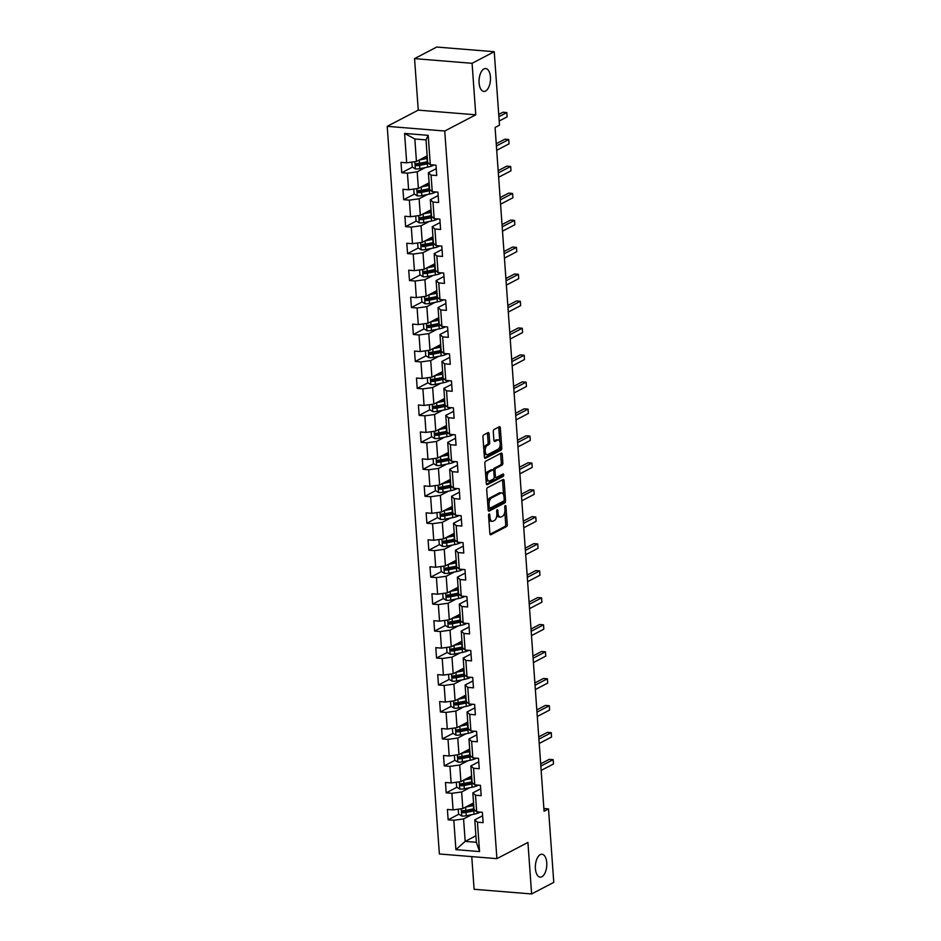 <?xml version="1.0" encoding="UTF-8"?>
<svg xmlns="http://www.w3.org/2000/svg" width="941" height="941" viewBox="0 0 941 941"><rect width="100%" height="100%" fill="white"/><g stroke="black" fill="none" stroke-linecap="round" stroke-linejoin="round"><path stroke-width="1.41" d="M489.085 513.986A1.235 0.612 94.6 0 0 488.567 515.492L489.861 533.512A1.764 0.87 94.6 0 0 490.579 534.817A1.764 0.87 94.6 0 0 490.849 534.759L506.505 526.572A1.764 0.87 94.6 0 0 507.258 524.419L505.964 506.399A1.235 0.612 94.6 0 0 505.458 505.482A1.235 0.612 94.6 0 0 505.27 505.529A1.235 0.612 94.6 0 0 504.752 507.034L504.917 509.363A5.634 2.788 94.6 0 1 502.518 516.244L501.212 516.927A5.634 2.788 94.6 0 1 500.365 517.115A5.634 2.788 94.6 0 1 498.036 512.951L497.871 510.622A1.235 0.612 94.6 0 0 497.366 509.716A1.235 0.612 94.6 0 0 497.177 509.751A1.235 0.612 94.6 0 0 496.66 511.257L496.824 513.586A5.634 2.788 94.6 0 1 494.425 520.479L493.119 521.161A5.634 2.788 94.6 0 1 492.272 521.349A5.634 2.788 94.6 0 1 489.955 517.185L489.779 514.845A1.235 0.612 94.6 0 0 489.273 513.939A1.235 0.612 94.6 0 0 489.085 513.986M485.556 91.042A11.48 5.67 94.6 0 0 490.496 78.715A11.48 5.67 94.6 0 0 485.697 68.54A11.48 5.67 94.6 0 0 483.968 68.916A11.48 5.67 94.6 0 0 479.04 81.244A11.48 5.67 94.6 0 0 483.839 91.43A11.48 5.67 94.6 0 0 485.556 91.042M541.875 876.753A11.48 5.67 94.6 0 0 546.815 864.426A11.48 5.67 94.6 0 0 542.016 854.252A11.48 5.67 94.6 0 0 540.287 854.628A11.48 5.67 94.6 0 0 535.358 866.955A11.48 5.67 94.6 0 0 540.158 877.13A11.48 5.67 94.6 0 0 541.875 876.753M489.073 433.86A1.764 0.87 94.6 0 0 488.355 432.566A1.764 0.87 94.6 0 0 488.085 432.625L483.698 434.918A1.764 0.87 94.6 0 0 482.945 437.071L484.38 457.091A1.764 0.87 94.6 0 0 485.109 458.385A1.764 0.87 94.6 0 0 485.368 458.326L501.035 450.139A1.764 0.87 94.6 0 0 501.776 447.998L500.341 427.979A1.764 0.87 94.6 0 0 499.612 426.673A1.764 0.87 94.6 0 0 499.353 426.732L494.049 429.508A1.764 0.87 94.6 0 0 493.296 431.66L493.907 440.223A1.764 0.87 94.6 0 0 494.637 441.529A1.764 0.87 94.6 0 0 494.907 441.47L497.53 440.094A4.705 2.329 94.6 0 1 498.236 439.929A4.705 2.329 94.6 0 1 500.212 444.105A4.705 2.329 94.6 0 1 498.189 449.163L487.873 454.55A4.705 2.329 94.6 0 1 487.167 454.715A4.705 2.329 94.6 0 1 485.203 450.539A4.705 2.329 94.6 0 1 487.226 445.481L488.944 444.575A1.764 0.87 94.6 0 0 489.696 442.423L489.073 433.86L487.52 433.73A1.764 0.87 94.6 0 0 487.367 433.001M475.77 114.814L472.076 63.306L494.237 51.72L436.718 47.05L414.558 58.624L418.251 110.132L387.221 126.341L444.74 131.022L475.77 114.814L418.251 110.132M471.759 856.616L474.099 889.28L531.618 893.95L527.925 842.442L496.907 858.651L444.74 131.022M531.618 893.95L553.779 882.376L548.509 808.919L543.886 808.542M494.237 51.72L499.495 125.177L495.072 127.494L544.074 811.236L548.509 808.919M487.473 487.673A1.764 0.87 94.6 0 0 486.72 489.826L488.156 509.846A1.764 0.87 94.6 0 0 488.885 511.151A1.764 0.87 94.6 0 0 489.155 511.092L504.811 502.906A1.764 0.87 94.6 0 0 505.564 500.753L504.129 480.733A1.764 0.87 94.6 0 0 503.4 479.44A1.764 0.87 94.6 0 0 503.129 479.498L487.473 487.673M486.274 483.462L484.838 463.442A1.764 0.87 94.6 0 1 485.58 461.29L501.247 453.115A1.764 0.87 94.6 0 1 501.506 453.056A1.764 0.87 94.6 0 1 502.235 454.35L502.847 462.925A1.764 0.87 94.6 0 1 502.106 465.077L495.754 468.395A1.764 0.87 94.6 0 0 495.001 470.547L495.413 476.228A1.764 0.87 94.6 0 0 496.13 477.522A1.764 0.87 94.6 0 0 496.401 477.463L503.012 474.017A1.235 0.612 94.6 0 1 503.2 473.97A1.235 0.612 94.6 0 1 503.717 475.064A1.235 0.612 94.6 0 1 503.188 476.393L487.262 484.709A1.764 0.87 94.6 0 1 486.991 484.768A1.764 0.87 94.6 0 1 486.274 483.462M387.221 126.341L439.376 853.981L496.907 858.651M412.464 167.122L401.748 172.721L407.429 173.179L408.617 189.764L402.948 189.306L403.689 199.68L409.359 200.139L410.547 216.736L404.877 216.265L405.618 226.64L411.288 227.099L412.487 243.695L406.806 243.237L407.547 253.6L413.228 254.058L414.416 270.655L408.735 270.196L409.488 280.559L415.157 281.03L416.345 297.615L410.676 297.156L411.417 307.531L417.086 307.989L418.286 324.586L412.605 324.116L413.346 334.49L419.027 334.949L420.215 351.546L414.534 351.087L415.287 361.45L420.956 361.909L422.144 378.505L416.475 378.047L417.216 388.41L422.885 388.88L424.073 405.465L418.404 405.006L419.145 415.381L424.826 415.84L426.014 432.425L420.333 431.966L421.086 442.341L426.755 442.799L427.943 459.396L422.274 458.926L423.015 469.3L428.684 469.759L429.872 486.356L424.203 485.897L424.944 496.26L430.625 496.73L431.813 513.315L426.132 512.857L426.873 523.231L432.554 523.69L433.742 540.275L428.073 539.816L428.814 550.191L434.483 550.65L435.671 567.247L430.002 566.776L430.743 577.151L436.412 577.609L437.612 594.206L431.931 593.747L432.672 604.11L438.353 604.569L439.541 621.166L433.872 620.707L434.613 631.07L440.282 631.54L441.47 648.126L435.801 647.667L436.542 658.041L442.211 658.5L443.411 675.085L437.73 674.626L438.471 685.001L444.152 685.46L445.34 702.057L439.659 701.586L440.412 711.961L446.081 712.419L447.269 729.016L441.6 728.557L442.341 738.92L448.01 739.391L449.198 755.976L443.529 755.517L444.27 765.892L449.951 766.35L451.139 782.936L445.458 782.477L446.21 792.851L451.88 793.31L453.068 809.907L447.398 809.436L448.139 819.811L453.809 820.27L455.915 849.652L479.545 851.57L476.381 842.301L474.77 819.834L482.615 815.729M401.748 172.721L401.007 162.346L406.688 162.805L404.583 133.422L428.202 135.339L430.319 164.722L435.989 165.193L436.73 175.555L431.06 175.097L432.248 191.693L437.918 192.152L438.659 202.515L432.989 202.056L434.177 218.653L439.859 219.112L440.6 229.486L434.918 229.028L436.106 245.613L441.788 246.071L442.529 256.446L436.859 255.987L438.047 272.572L443.717 273.043L444.458 283.406L438.788 282.947L439.976 299.544L445.646 300.003L446.399 310.365L440.717 309.907L441.905 326.503L447.587 326.962L448.328 337.337L442.658 336.866L443.846 353.463L449.516 353.922L450.257 364.296L444.587 363.838L445.775 380.423L451.445 380.882L452.198 391.256L446.516 390.797L447.704 407.382L453.386 407.853L454.127 418.216L448.445 417.757L449.645 434.354L455.315 434.813L456.056 445.187L450.386 444.717L451.574 461.313L457.244 461.772L457.996 472.147L452.315 471.688L453.503 488.273L459.184 488.732L459.926 499.106L454.244 498.648L455.444 515.233L461.114 515.703L461.855 526.066L456.185 525.607L457.373 542.204L463.043 542.663L463.784 553.026L458.114 552.567L459.302 569.164L464.983 569.623L465.724 579.997L460.043 579.527L461.231 596.124L466.912 596.582L467.653 606.957L461.984 606.498L463.172 623.083L468.841 623.542L469.583 633.916L463.913 633.458L465.101 650.055L470.771 650.513L471.523 660.876L465.842 660.417L467.03 677.014L472.711 677.473L473.452 687.847L467.783 687.377L468.971 703.974L474.64 704.433L475.381 714.807L469.712 714.348L470.9 730.934L476.569 731.392L477.322 741.767L471.641 741.308L472.829 757.893L478.51 758.364L479.251 768.726L473.582 768.268L474.77 784.865L480.439 785.323L481.18 795.686L475.511 795.227L476.699 811.824L482.368 812.283L483.121 822.657L477.44 822.187L479.545 851.57M429.108 182.813L418.38 188.423L417.192 171.827L425.344 167.569M436.236 168.639L428.378 172.744L429.578 189.329L432.248 191.693M417.192 171.827L407.429 173.179M418.38 188.423L408.617 189.764M431.06 175.097L428.378 172.744M431.037 209.784L420.309 215.383L419.121 198.786L427.285 194.528M438.165 195.599L430.319 199.704L431.507 216.289L434.177 218.653M419.121 198.786L409.359 200.139M420.309 215.383L410.547 216.736M432.989 202.056L430.319 199.704M432.978 236.744L422.25 242.343L421.062 225.758L429.214 221.488M440.106 222.558L432.248 226.663L433.436 243.26L436.106 245.613M421.062 225.758L411.288 227.099M422.25 242.343L412.487 243.695M434.918 229.028L432.248 226.663M434.907 263.703L424.179 269.314L422.991 252.717L431.143 248.459M442.035 249.53L434.177 253.623L435.377 270.22L438.047 272.572M422.991 252.717L413.228 254.058M424.179 269.314L414.416 270.655M436.859 255.987L434.177 253.623M436.836 290.663L426.108 296.274L424.92 279.677L433.083 275.419M443.964 276.489L436.118 280.583L437.306 297.18L439.976 299.544M424.92 279.677L415.157 281.03M426.108 296.274L416.345 297.615M438.788 282.947L436.118 280.583M438.765 317.635L428.049 323.233L426.849 306.637L435.013 302.379M445.893 303.449L438.047 307.554L439.235 324.139L441.905 326.503M426.849 306.637L417.086 307.989M428.049 323.233L418.286 324.586M440.717 309.907L438.047 307.554M440.706 344.594L429.978 350.193L428.79 333.608L436.942 329.338M447.834 330.409L439.976 334.514L441.164 351.111L443.846 353.463M428.79 333.608L419.027 334.949M429.978 350.193L420.215 351.546M442.658 336.866L439.976 334.514M442.635 371.554L431.907 377.153L430.719 360.568L438.871 356.31M449.763 357.368L441.917 361.473L443.105 378.07L445.775 380.423M430.719 360.568L420.956 361.909M431.907 377.153L422.144 378.505M444.587 363.838L441.917 361.473M444.564 398.514L433.848 404.124L432.648 387.527L440.811 383.269M451.692 384.34L443.846 388.433L445.034 405.03L447.704 407.382M432.648 387.527L422.885 388.88M433.848 404.124L424.073 405.465M446.516 390.797L443.846 388.433M446.505 425.473L435.777 431.084L434.589 414.487L442.74 410.229M453.633 411.299L445.775 415.404L446.963 431.99L449.645 434.354M434.589 414.487L424.826 415.84M435.777 431.084L426.014 432.425M448.445 417.757L445.775 415.404M448.434 452.445L437.706 458.044L436.518 441.458L444.67 437.189M455.562 438.259L447.716 442.364L448.904 458.949L451.574 461.313M436.518 441.458L426.755 442.799M437.706 458.044L427.943 459.396M450.386 444.717L447.716 442.364M450.363 479.404L439.635 485.003L438.447 468.418L446.61 464.148M457.491 465.219L449.645 469.324L450.833 485.921L453.503 488.273M438.447 468.418L428.684 469.759M439.635 485.003L429.872 486.356M452.315 471.688L449.645 469.324M452.303 506.364L441.576 511.975L440.388 495.378L448.539 491.12M459.431 492.19L451.574 496.283L452.762 512.88L455.444 515.233M440.388 495.378L430.625 496.73M441.576 511.975L431.813 513.315M454.244 498.648L451.574 496.283M454.232 533.324L443.505 538.934L442.317 522.337L450.468 518.079M461.361 519.15L453.515 523.255L454.703 539.84L457.373 542.204M442.317 522.337L432.554 523.69M443.505 538.934L433.742 540.275M456.185 525.607L453.515 523.255M456.162 560.295L445.434 565.894L444.246 549.297L452.409 545.039M463.29 546.109L455.444 550.214L456.632 566.8L459.302 569.164M444.246 549.297L434.483 550.65M445.434 565.894L435.671 567.247M458.114 552.567L455.444 550.214M458.102 587.255L447.375 592.854L446.187 576.268L454.338 571.999M465.23 573.069L457.373 577.174L458.561 593.771L461.231 596.124M446.187 576.268L436.412 577.609M447.375 592.854L437.612 594.206M460.043 579.527L457.373 577.174M460.031 614.214L449.304 619.813L448.116 603.228L456.267 598.97M467.159 600.029L459.302 604.134L460.502 620.731L463.172 623.083M448.116 603.228L438.353 604.569M449.304 619.813L439.541 621.166M461.984 606.498L459.302 604.134M461.96 641.174L451.233 646.785L450.045 630.188L458.208 625.93M469.089 627L461.243 631.093L462.431 647.69L465.101 650.055M450.045 630.188L440.282 631.54M451.233 646.785L441.47 648.126M463.913 633.458L461.243 631.093M463.889 668.134L453.174 673.744L451.974 657.147L460.137 652.889M471.018 653.96L463.172 658.065L464.36 674.65L467.03 677.014M451.974 657.147L442.211 658.5M453.174 673.744L443.411 675.085M465.842 660.417L463.172 658.065M465.83 695.105L455.103 700.704L453.915 684.119L462.066 679.849M472.958 680.919L465.101 685.024L466.289 701.61L468.971 703.974M453.915 684.119L444.152 685.46M455.103 700.704L445.34 702.057M467.783 687.377L465.101 685.024M467.759 722.065L457.032 727.664L455.844 711.078L463.995 706.809M474.887 707.879L467.042 711.984L468.23 728.581L470.9 730.934M455.844 711.078L446.081 712.419M457.032 727.664L447.269 729.016M469.712 714.348L467.042 711.984M469.688 749.024L458.973 754.635L457.773 738.038L465.936 733.78M476.816 734.85L468.971 738.944L470.159 755.541L472.829 757.893M457.773 738.038L448.01 739.391M458.973 754.635L449.198 755.976M471.641 741.308L468.971 738.944M471.629 775.984L460.902 781.595L459.714 764.998L467.865 760.74M478.757 761.81L470.9 765.915L472.088 782.5L474.77 784.865M459.714 764.998L449.951 766.35M460.902 781.595L451.139 782.936M473.582 768.268L470.9 765.915M473.558 802.955L462.831 808.554L461.643 791.957L469.794 787.699M480.686 788.77L472.841 792.875L474.029 809.46L476.699 811.824M461.643 791.957L451.88 793.31M462.831 808.554L453.068 809.907M475.511 795.227L472.841 792.875M475.911 835.784L465.183 841.395L463.572 818.929L471.735 814.659M463.572 818.929L453.809 820.27M476.381 842.301L465.183 841.395L455.915 849.652M477.44 822.187L474.77 819.834M472.076 63.306L414.558 58.624M430.319 164.722L427.637 162.37L426.026 139.903L414.84 138.986L416.451 161.464L427.179 155.853M428.202 135.339L426.026 139.903M414.84 138.986L404.583 133.422M416.451 161.464L406.688 162.805M466.324 810.307L463.29 811.895M458.843 814.212L448.139 819.811M464.395 783.347L461.361 784.935M456.914 787.252L446.21 792.851M462.466 756.388L459.431 757.964M454.974 760.293L444.27 765.892M460.525 729.416L457.491 731.004M453.044 733.333L442.341 738.92M458.596 702.457L455.562 704.044M451.115 706.373L440.412 711.961M456.667 675.497L453.633 677.085M449.175 679.402L438.471 685.001M454.726 648.537L451.704 650.113M447.246 652.442L436.542 658.041M452.797 621.566L449.763 623.154M445.316 625.483L434.613 631.07M450.868 594.606L447.834 596.194M443.376 598.523L432.672 604.11M448.928 567.646L445.905 569.234M441.447 571.552L430.743 577.151M446.999 540.687L443.964 542.263M439.518 544.592L428.814 550.191M445.069 513.727L442.035 515.303M437.589 517.632L426.873 523.231M443.14 486.756L440.106 488.344M435.648 490.673L424.944 496.26M441.2 459.796L438.165 461.384M433.719 463.713L423.015 469.3M439.271 432.836L436.236 434.424M431.79 436.742L421.086 442.341M437.342 405.877L434.307 407.453M429.849 409.782L419.145 415.381M435.401 378.905L432.366 380.493M427.92 382.822L417.216 388.41M433.472 351.946L430.437 353.534M425.991 355.863L415.287 361.45M431.543 324.986L428.508 326.574M424.05 328.891L413.346 334.49M429.602 298.026L426.579 299.603M422.121 301.932L411.417 307.531M427.673 271.055L424.638 272.643M420.192 274.972L409.488 280.559M425.744 244.095L422.709 245.683M418.251 248.012L407.547 253.6M423.803 217.136L420.78 218.724M416.322 221.053L405.618 226.64M421.874 190.176L418.839 191.764M414.393 194.081L403.689 199.68M419.945 163.216L416.91 164.793M488.838 519.256A5.634 2.788 94.6 0 0 490.72 521.22L492.272 521.349M496.848 514.774A5.634 2.788 94.6 0 0 498.812 516.985L500.365 517.115M490.014 534.253L504.952 526.442A1.764 0.87 94.6 0 0 505.705 524.29L504.811 511.845M503.588 494.872L502.576 480.604A1.764 0.87 94.6 0 0 502.412 479.875M488.32 510.587L503.259 502.776A1.764 0.87 94.6 0 0 504.011 500.659M489.249 507.34A1.235 0.612 94.6 0 0 489.755 508.258A1.235 0.612 94.6 0 0 489.943 508.211L503.682 501.035A1.235 0.612 94.6 0 0 504.211 499.53L504.035 497.06A5.634 2.788 94.6 0 0 501.706 492.908A5.634 2.788 94.6 0 0 500.859 493.096L491.461 498.001A5.634 2.788 94.6 0 0 489.073 504.882L489.249 507.34L487.979 507.234M488.038 508.069A1.235 0.612 94.6 0 0 488.203 508.128A1.235 0.612 94.6 0 0 488.379 508.081L489.579 508.187M501.706 492.908L500.153 492.778A5.634 2.788 94.6 0 0 499.306 492.966L500.859 493.096M487.614 502.271A5.634 2.788 94.6 0 1 489.908 497.871L499.306 492.966M493.437 470.112A1.764 0.87 94.6 0 1 494.19 468.265L500.541 464.948A1.764 0.87 94.6 0 0 501.294 462.796L500.683 454.232A1.764 0.87 94.6 0 0 500.518 453.491M494.201 477.169A1.764 0.87 94.6 0 0 494.578 477.405A1.764 0.87 94.6 0 0 494.848 477.346M486.426 484.203L501.624 476.264A1.235 0.612 94.6 0 0 502.118 474.487M489.155 471.841A4.705 2.329 94.6 0 0 487.132 476.899A4.705 2.329 94.6 0 0 489.108 481.063A4.705 2.329 94.6 0 0 489.814 480.91L493.437 479.016A1.764 0.87 94.6 0 0 494.19 476.864L493.778 471.182A1.764 0.87 94.6 0 0 493.06 469.877A1.764 0.87 94.6 0 0 492.79 469.935L489.155 471.841L487.603 471.712A4.705 2.329 94.6 0 0 485.685 475.381M485.968 479.298A4.705 2.329 94.6 0 0 487.544 480.945L489.108 481.063M491.755 469.853A1.764 0.87 94.6 0 0 491.496 469.747A1.764 0.87 94.6 0 0 491.237 469.806L492.79 469.935M487.603 471.712L491.237 469.806M483.792 448.833A4.705 2.329 94.6 0 1 485.674 445.352L487.391 444.458A1.764 0.87 94.6 0 0 488.132 442.305L487.52 433.73M484.097 453.091A4.705 2.329 94.6 0 0 485.615 454.585L487.167 454.715M498.236 439.929L496.683 439.812A4.705 2.329 94.6 0 0 495.978 439.965L497.53 440.094M494.072 440.964L495.978 439.965M499.765 441.423L498.789 427.849A1.764 0.87 94.6 0 0 498.636 427.108M484.533 457.82L499.471 450.021A1.764 0.87 94.6 0 0 500.224 447.869L500.071 445.681M458.232 809.189L458.585 814.059L461.819 816.035A4.752 1.223 -4.1 0 0 466.242 815.753L474.029 814.2A13.727 3.552 -4.1 0 0 480.239 812.107M465.56 807.131A4.752 1.223 -4.1 0 0 465.619 807.119L473.417 805.567A13.727 3.552 -4.1 0 0 473.746 805.496M467.665 806.037L472.358 805.096A11.386 2.941 -4.1 0 0 473.688 804.802M473.982 808.778A13.727 3.552 175.9 0 1 473.652 808.848L465.854 810.401A4.752 1.223 175.9 0 1 462.701 810.719L462.854 812.789A4.752 1.223 -4.1 0 0 466.007 812.471L473.793 810.919A13.727 3.552 -4.1 0 0 475.299 810.589M474.64 810.013A11.386 2.941 175.9 0 1 472.735 810.448L464.948 812.012A2.423 0.623 175.9 0 1 464.125 812.13L462.925 811.271M541.157 770.42L553.496 763.974L553.179 759.646L549.297 759.328L540.675 763.833M473.594 803.485A4.211 1.094 -4.1 0 0 473.417 803.826A4.211 1.094 -4.1 0 0 473.641 804.143M472.817 805.002A6.552 1.694 175.9 0 1 471.159 804.202M553.496 763.974L553.179 759.646L540.84 766.092M456.303 782.23L456.644 787.099L459.878 789.076A4.752 1.223 -4.1 0 0 464.313 788.793L472.1 787.241A13.727 3.552 -4.1 0 0 478.31 785.147M463.631 780.171A4.752 1.223 -4.1 0 0 463.69 780.16L471.476 778.595A13.727 3.552 -4.1 0 0 471.806 778.536M465.724 779.066L470.418 778.136A11.386 2.941 -4.1 0 0 471.759 777.831M472.041 781.818A13.727 3.552 175.9 0 1 471.712 781.889L463.925 783.441A4.752 1.223 175.9 0 1 460.772 783.759L460.925 785.829A4.752 1.223 -4.1 0 0 464.078 785.512L471.864 783.959A13.727 3.552 -4.1 0 0 473.37 783.63M472.711 783.041A11.386 2.941 175.9 0 1 470.806 783.488L463.019 785.041A2.423 0.623 175.9 0 1 462.196 785.159L460.996 784.312M539.217 743.461L551.555 737.003L551.25 732.686L547.368 732.369L538.746 736.874M471.664 776.513A4.211 1.094 -4.1 0 0 471.488 776.866A4.211 1.094 -4.1 0 0 471.712 777.184M470.888 778.031A6.552 1.694 175.9 0 1 469.23 777.242M551.555 737.003L551.25 732.686L538.911 739.132M454.362 755.27L454.715 760.128L457.949 762.116A4.752 1.223 -4.1 0 0 462.372 761.834L470.171 760.281A13.727 3.552 -4.1 0 0 476.369 758.187M461.702 753.2A4.752 1.223 -4.1 0 0 461.76 753.188L469.547 751.636A13.727 3.552 -4.1 0 0 469.877 751.577M463.795 752.106L468.489 751.165A11.386 2.941 -4.1 0 0 469.83 750.871M470.112 754.858A13.727 3.552 175.9 0 1 469.782 754.917L461.996 756.482A4.752 1.223 175.9 0 1 458.843 756.799L458.985 758.869A4.752 1.223 -4.1 0 0 462.137 758.552L469.935 756.999A13.727 3.552 -4.1 0 0 471.429 756.658M470.771 756.082A11.386 2.941 175.9 0 1 468.877 756.529L461.078 758.081A2.423 0.623 175.9 0 1 460.267 758.199L459.055 757.352M537.287 716.489L549.626 710.043L549.321 705.726L545.427 705.409L536.817 709.914M469.735 749.554A4.211 1.094 -4.1 0 0 469.547 749.906A4.211 1.094 -4.1 0 0 469.782 750.224M468.959 751.071A6.552 1.694 175.9 0 1 467.289 750.283M549.626 710.043L549.321 705.726L536.982 712.172M452.433 728.299L452.786 733.168L456.02 735.156A4.752 1.223 -4.1 0 0 460.443 734.874L468.23 733.321A13.727 3.552 -4.1 0 0 474.44 731.228M459.761 726.24A4.752 1.223 -4.1 0 0 459.82 726.229L467.618 724.676A13.727 3.552 -4.1 0 0 467.948 724.605M461.866 725.146L466.56 724.205A11.386 2.941 -4.1 0 0 467.889 723.911M468.183 727.887A13.727 3.552 175.9 0 1 467.853 727.958L460.055 729.51A4.752 1.223 175.9 0 1 456.903 729.828L457.055 731.91A4.752 1.223 -4.1 0 0 460.208 731.592L467.995 730.04A13.727 3.552 -4.1 0 0 469.5 729.698M468.841 729.122A11.386 2.941 175.9 0 1 466.936 729.569L459.149 731.122A2.423 0.623 175.9 0 1 458.338 731.239L457.126 730.392M535.358 689.53L547.697 683.084L547.38 678.767L543.498 678.449L534.888 682.943M467.795 722.594A4.211 1.094 -4.1 0 0 467.618 722.947A4.211 1.094 -4.1 0 0 467.842 723.264M467.018 724.111A6.552 1.694 175.9 0 1 465.36 723.311M547.697 683.084L547.38 678.767L535.041 685.213M450.504 701.339L450.857 706.209L454.08 708.185A4.752 1.223 -4.1 0 0 458.514 707.914L466.301 706.35A13.727 3.552 -4.1 0 0 472.511 704.256M457.832 699.281A4.752 1.223 -4.1 0 0 457.891 699.269L465.677 697.716A13.727 3.552 -4.1 0 0 466.007 697.646M459.937 698.187L464.619 697.246A11.386 2.941 -4.1 0 0 465.96 696.952M466.242 700.927A13.727 3.552 175.9 0 1 465.913 700.998L458.126 702.551A4.752 1.223 175.9 0 1 454.974 702.868L455.126 704.938A4.752 1.223 -4.1 0 0 458.279 704.621L466.066 703.068A13.727 3.552 -4.1 0 0 467.571 702.739M466.912 702.162A11.386 2.941 175.9 0 1 465.007 702.609L457.22 704.162A2.423 0.623 175.9 0 1 456.397 704.28L455.197 703.433M533.418 662.57L545.756 656.124L545.451 651.795L541.569 651.49L532.947 655.983M465.866 695.634A4.211 1.094 -4.1 0 0 465.689 695.975A4.211 1.094 -4.1 0 0 465.913 696.293M465.089 697.152A6.552 1.694 175.9 0 1 463.431 696.352M545.756 656.124L545.451 651.795L533.112 658.253M448.575 674.379L448.916 679.249L452.15 681.225A4.752 1.223 -4.1 0 0 456.573 680.943L464.372 679.39A13.727 3.552 -4.1 0 0 470.571 677.297M455.903 672.321A4.752 1.223 -4.1 0 0 455.962 672.309L463.748 670.757A13.727 3.552 -4.1 0 0 464.078 670.686M457.996 671.215L462.69 670.286A11.386 2.941 -4.1 0 0 464.031 669.98M464.313 673.968A13.727 3.552 175.9 0 1 463.984 674.038L456.197 675.591A4.752 1.223 175.9 0 1 453.044 675.909L453.186 677.979A4.752 1.223 -4.1 0 0 456.338 677.661L464.136 676.108A13.727 3.552 -4.1 0 0 465.63 675.779M464.983 675.191A11.386 2.941 175.9 0 1 463.078 675.638L455.291 677.191A2.423 0.623 175.9 0 1 454.468 677.32L453.256 676.461M531.489 635.61L543.827 629.153L543.522 624.836L539.628 624.518L531.018 629.023M463.937 668.675A4.211 1.094 -4.1 0 0 463.76 669.016A4.211 1.094 -4.1 0 0 463.984 669.333M463.16 670.192A6.552 1.694 175.9 0 1 461.502 669.392M543.827 629.153L543.522 624.836L531.183 631.282M446.634 647.42L446.987 652.289L450.221 654.266A4.752 1.223 -4.1 0 0 454.644 653.983L462.431 652.431A13.727 3.552 -4.1 0 0 468.642 650.337M453.962 645.35A4.752 1.223 -4.1 0 0 454.021 645.338L461.819 643.785A13.727 3.552 -4.1 0 0 462.149 643.726M456.067 644.256L460.761 643.326A11.386 2.941 -4.1 0 0 462.09 643.021M462.384 647.008A13.727 3.552 175.9 0 1 462.055 647.079L454.256 648.631A4.752 1.223 175.9 0 1 451.115 648.949L451.257 651.019A4.752 1.223 -4.1 0 0 454.409 650.702L462.196 649.149A13.727 3.552 -4.1 0 0 463.701 648.82M463.043 648.231A11.386 2.941 175.9 0 1 461.137 648.678L453.35 650.231A2.423 0.623 175.9 0 1 452.539 650.349L451.327 649.502M529.56 608.639L541.898 602.193L541.581 597.876L537.699 597.559L529.089 602.064M461.996 641.703A4.211 1.094 -4.1 0 0 461.819 642.056A4.211 1.094 -4.1 0 0 462.043 642.374M461.219 643.221A6.552 1.694 175.9 0 1 459.561 642.432M541.898 602.193L541.581 597.876L529.242 604.322M444.705 620.448L445.058 625.318L448.281 627.306A4.752 1.223 -4.1 0 0 452.715 627.024L460.502 625.471A13.727 3.552 -4.1 0 0 466.712 623.377M452.033 618.39A4.752 1.223 -4.1 0 0 452.092 618.378L459.878 616.826A13.727 3.552 -4.1 0 0 460.208 616.755M454.138 617.296L458.82 616.355A11.386 2.941 -4.1 0 0 460.161 616.061M460.443 620.048A13.727 3.552 175.9 0 1 460.114 620.107L452.327 621.66A4.752 1.223 175.9 0 1 449.175 621.977L449.327 624.059A4.752 1.223 -4.1 0 0 452.48 623.742L460.267 622.189A13.727 3.552 -4.1 0 0 461.772 621.848M461.114 621.272A11.386 2.941 175.9 0 1 459.208 621.719L451.421 623.271A2.423 0.623 175.9 0 1 450.598 623.389L449.398 622.542M527.619 581.679L539.958 575.233L539.652 570.916L535.77 570.599L527.148 575.104M460.067 614.744A4.211 1.094 -4.1 0 0 459.89 615.096A4.211 1.094 -4.1 0 0 460.114 615.414M459.29 616.261A6.552 1.694 175.9 0 1 457.632 615.473M539.958 575.233L539.652 570.916L527.313 577.362M442.776 593.489L443.117 598.358L446.352 600.334A4.752 1.223 -4.1 0 0 450.786 600.064L458.573 598.511A13.727 3.552 -4.1 0 0 464.783 596.418M450.104 591.43A4.752 1.223 -4.1 0 0 450.163 591.418L457.949 589.866A13.727 3.552 -4.1 0 0 458.279 589.795M452.198 590.336L456.891 589.395A11.386 2.941 -4.1 0 0 458.232 589.101M458.514 593.077A13.727 3.552 175.9 0 1 458.185 593.148L450.398 594.7A4.752 1.223 175.9 0 1 447.246 595.018L447.398 597.1A4.752 1.223 -4.1 0 0 450.551 596.77L458.338 595.218A13.727 3.552 -4.1 0 0 459.843 594.888M459.184 594.312A11.386 2.941 175.9 0 1 457.279 594.759L449.492 596.312A2.423 0.623 175.9 0 1 448.669 596.429L447.469 595.582M525.69 554.72L538.029 548.274L537.723 543.945L533.829 543.639L525.219 548.133M458.138 587.784A4.211 1.094 -4.1 0 0 457.961 588.125A4.211 1.094 -4.1 0 0 458.185 588.454M457.361 589.301A6.552 1.694 175.9 0 1 455.703 588.501M538.029 548.274L537.723 543.945L525.384 550.403M440.835 566.529L441.188 571.399L444.423 573.375A4.752 1.223 -4.1 0 0 448.845 573.093L456.632 571.54A13.727 3.552 -4.1 0 0 462.843 569.446M448.163 564.471A4.752 1.223 -4.1 0 0 448.234 564.459L456.02 562.906A13.727 3.552 -4.1 0 0 456.35 562.836M450.269 563.365L454.962 562.436A11.386 2.941 -4.1 0 0 456.291 562.142M456.585 566.117A13.727 3.552 175.9 0 1 456.256 566.188L448.469 567.741A4.752 1.223 175.9 0 1 445.316 568.058L445.458 570.128A4.752 1.223 -4.1 0 0 448.61 569.811L456.397 568.258A13.727 3.552 -4.1 0 0 457.902 567.929M457.244 567.352A11.386 2.941 175.9 0 1 455.338 567.788L447.551 569.352A2.423 0.623 175.9 0 1 446.74 569.47L445.528 568.611M523.761 527.76L536.099 521.314L535.794 516.985L531.9 516.668L523.29 521.173M456.197 560.824A4.211 1.094 -4.1 0 0 456.02 561.165A4.211 1.094 -4.1 0 0 456.256 561.483M455.432 562.342A6.552 1.694 175.9 0 1 453.762 561.542L453.797 562.671M536.099 521.314L535.794 516.985L523.443 523.431M438.906 539.569L439.259 544.439L442.493 546.415A4.752 1.223 -4.1 0 0 446.916 546.133L454.703 544.58A13.727 3.552 -4.1 0 0 460.914 542.486M446.234 537.511A4.752 1.223 -4.1 0 0 446.293 537.499L454.08 535.935A13.727 3.552 -4.1 0 0 454.409 535.876M448.339 536.405L453.033 535.476A11.386 2.941 -4.1 0 0 454.362 535.17M454.644 539.158A13.727 3.552 175.9 0 1 454.315 539.228L446.528 540.781A4.752 1.223 175.9 0 1 443.376 541.099L443.529 543.169A4.752 1.223 -4.1 0 0 446.681 542.851L454.468 541.298A13.727 3.552 -4.1 0 0 455.973 540.969M455.315 540.381A11.386 2.941 175.9 0 1 453.409 540.828L445.622 542.381A2.423 0.623 175.9 0 1 444.799 542.498L443.599 541.651M521.832 500.788L534.17 494.343L533.853 490.026L529.971 489.708L521.349 494.213M454.268 533.853A4.211 1.094 -4.1 0 0 454.091 534.206A4.211 1.094 -4.1 0 0 454.315 534.523M453.491 535.37A6.552 1.694 175.9 0 1 451.833 534.582M534.17 494.343L533.853 490.026L521.514 496.472M436.977 512.61L437.318 517.468L440.553 519.456A4.752 1.223 -4.1 0 0 444.987 519.173L452.774 517.621A13.727 3.552 -4.1 0 0 458.985 515.527M444.305 510.54A4.752 1.223 -4.1 0 0 444.364 510.528L452.15 508.975A13.727 3.552 -4.1 0 0 452.48 508.905M446.399 509.446L451.092 508.505A11.386 2.941 -4.1 0 0 452.433 508.211M452.715 512.198A13.727 3.552 175.9 0 1 452.386 512.257L444.599 513.81A4.752 1.223 175.9 0 1 441.447 514.139L441.6 516.209A4.752 1.223 -4.1 0 0 444.752 515.891L452.539 514.339A13.727 3.552 -4.1 0 0 454.044 513.998M453.386 513.421A11.386 2.941 175.9 0 1 451.48 513.868L443.693 515.421A2.423 0.623 175.9 0 1 442.87 515.539L441.67 514.692M519.891 473.829L532.23 467.383L531.924 463.066L528.042 462.749L519.42 467.254M452.339 506.893A4.211 1.094 -4.1 0 0 452.162 507.246A4.211 1.094 -4.1 0 0 452.386 507.564M451.562 508.411A6.552 1.694 175.9 0 1 449.904 507.622M532.23 467.383L531.924 463.066L519.585 469.512M435.036 485.638L435.389 490.508L438.624 492.496A4.752 1.223 -4.1 0 0 443.046 492.214L450.833 490.661A13.727 3.552 -4.1 0 0 457.044 488.567M442.376 483.58A4.752 1.223 -4.1 0 0 442.435 483.568L450.221 482.015A13.727 3.552 -4.1 0 0 450.551 481.945M444.47 482.486L449.163 481.545A11.386 2.941 -4.1 0 0 450.504 481.251M450.786 485.227A13.727 3.552 175.9 0 1 450.457 485.297L442.67 486.85A4.752 1.223 175.9 0 1 439.518 487.167L439.659 489.249A4.752 1.223 -4.1 0 0 442.811 488.932L450.598 487.367A13.727 3.552 -4.1 0 0 452.103 487.038M451.445 486.462A11.386 2.941 175.9 0 1 449.551 486.909L441.752 488.461A2.423 0.623 175.9 0 1 440.941 488.579L439.729 487.732M517.962 446.869L530.301 440.423L529.995 436.106L526.101 435.789L517.491 440.282M450.41 479.934A4.211 1.094 -4.1 0 0 450.221 480.286A4.211 1.094 -4.1 0 0 450.457 480.604M449.633 481.451A6.552 1.694 175.9 0 1 447.963 480.651M530.301 440.423L529.995 436.106L517.656 442.552M433.107 458.679L433.46 463.548L436.695 465.524A4.752 1.223 -4.1 0 0 441.117 465.254L448.904 463.69A13.727 3.552 -4.1 0 0 455.115 461.596M440.435 456.62A4.752 1.223 -4.1 0 0 440.494 456.608L448.281 455.056A13.727 3.552 -4.1 0 0 448.622 454.985M442.541 455.526L447.234 454.585A11.386 2.941 -4.1 0 0 448.563 454.291M448.857 458.267A13.727 3.552 175.9 0 1 448.528 458.338L440.729 459.89A4.752 1.223 175.9 0 1 437.577 460.208L437.73 462.278A4.752 1.223 -4.1 0 0 440.882 461.96L448.669 460.408A13.727 3.552 -4.1 0 0 450.174 460.078M449.516 459.502A11.386 2.941 175.9 0 1 447.61 459.949L439.823 461.502A2.423 0.623 175.9 0 1 439 461.619L437.8 460.772M516.033 419.909L528.371 413.464L528.054 409.135L524.172 408.817L515.55 413.322M448.469 452.974A4.211 1.094 -4.1 0 0 448.292 453.315A4.211 1.094 -4.1 0 0 448.516 453.633M447.693 454.491A6.552 1.694 175.9 0 1 446.034 453.691M528.371 413.464L528.054 409.135L515.715 415.581M431.178 431.719L431.519 436.589L434.754 438.565A4.752 1.223 -4.1 0 0 439.188 438.283L446.975 436.73A13.727 3.552 -4.1 0 0 453.186 434.636M438.506 429.661A4.752 1.223 -4.1 0 0 438.565 429.649L446.352 428.096A13.727 3.552 -4.1 0 0 446.681 428.026M440.6 428.555L445.293 427.626A11.386 2.941 -4.1 0 0 446.634 427.32M446.916 431.307A13.727 3.552 175.9 0 1 446.587 431.378L438.8 432.931A4.752 1.223 175.9 0 1 435.648 433.248L435.801 435.318A4.752 1.223 -4.1 0 0 438.953 435.001L446.74 433.448A13.727 3.552 -4.1 0 0 448.245 433.119M447.587 432.531A11.386 2.941 175.9 0 1 445.681 432.978L437.894 434.53A2.423 0.623 175.9 0 1 437.071 434.648L435.871 433.801M514.092 392.95L526.431 386.492L526.125 382.175L522.243 381.858L513.621 386.363M446.54 426.014A4.211 1.094 -4.1 0 0 446.363 426.355A4.211 1.094 -4.1 0 0 446.587 426.673M445.763 427.532A6.552 1.694 175.9 0 1 444.105 426.732M526.431 386.492L526.125 382.175L513.786 388.621M429.237 404.759L429.59 409.629L432.825 411.605A4.752 1.223 -4.1 0 0 437.247 411.323L445.046 409.77A13.727 3.552 -4.1 0 0 451.245 407.676M436.577 402.689A4.752 1.223 -4.1 0 0 436.636 402.677L444.423 401.125A13.727 3.552 -4.1 0 0 444.752 401.066M438.671 401.595L443.364 400.666A11.386 2.941 -4.1 0 0 444.705 400.36M444.987 404.348A13.727 3.552 175.9 0 1 444.658 404.407L436.871 405.971A4.752 1.223 175.9 0 1 433.719 406.289L433.86 408.359A4.752 1.223 -4.1 0 0 437.012 408.041L444.811 406.488A13.727 3.552 -4.1 0 0 446.305 406.159M445.646 405.571A11.386 2.941 175.9 0 1 443.752 406.018L435.954 407.571A2.423 0.623 175.9 0 1 435.142 407.688L433.93 406.841M512.163 365.978L524.502 359.533L524.196 355.216L520.302 354.898L511.692 359.403M444.611 399.043A4.211 1.094 -4.1 0 0 444.423 399.396A4.211 1.094 -4.1 0 0 444.658 399.713M443.834 400.56A6.552 1.694 175.9 0 1 442.164 399.772M524.502 359.533L524.196 355.216L511.857 361.662M427.308 377.788L427.661 382.658L430.896 384.646A4.752 1.223 -4.1 0 0 435.318 384.363L443.105 382.811A13.727 3.552 -4.1 0 0 449.316 380.717M434.636 375.73A4.752 1.223 -4.1 0 0 434.695 375.718L442.493 374.165A13.727 3.552 -4.1 0 0 442.823 374.095M436.742 374.636L441.435 373.695A11.386 2.941 -4.1 0 0 442.764 373.401M443.058 377.388A13.727 3.552 175.9 0 1 442.729 377.447L434.93 379A4.752 1.223 175.9 0 1 431.778 379.317L431.931 381.399A4.752 1.223 -4.1 0 0 435.083 381.081L442.87 379.529A13.727 3.552 -4.1 0 0 444.375 379.188M443.717 378.611A11.386 2.941 175.9 0 1 441.811 379.058L434.024 380.611A2.423 0.623 175.9 0 1 433.213 380.729L432.001 379.882M510.234 339.019L522.573 332.573L522.255 328.256L518.373 327.939L509.763 332.432M442.67 372.083A4.211 1.094 -4.1 0 0 442.493 372.436A4.211 1.094 -4.1 0 0 442.717 372.754M441.894 373.601A6.552 1.694 175.9 0 1 440.235 372.812L440.27 373.93M522.573 332.573L522.255 328.256L509.916 334.702M425.379 350.828L425.732 355.698L428.955 357.674A4.752 1.223 -4.1 0 0 433.389 357.404L441.176 355.851A13.727 3.552 -4.1 0 0 447.387 353.745M432.707 348.77A4.752 1.223 -4.1 0 0 432.766 348.758L440.553 347.205A13.727 3.552 -4.1 0 0 440.882 347.135M434.813 347.676L439.494 346.735A11.386 2.941 -4.1 0 0 440.835 346.441M441.117 350.417A13.727 3.552 175.9 0 1 440.788 350.487L433.001 352.04A4.752 1.223 175.9 0 1 429.849 352.357L430.002 354.428A4.752 1.223 -4.1 0 0 433.154 354.11L440.941 352.557A13.727 3.552 -4.1 0 0 442.446 352.228M441.788 351.652A11.386 2.941 175.9 0 1 439.882 352.099L432.095 353.651A2.423 0.623 175.9 0 1 431.272 353.769L430.072 352.922M508.293 312.059L520.632 305.613L520.326 301.285L516.444 300.979L507.822 305.472M440.741 345.124A4.211 1.094 -4.1 0 0 440.564 345.465A4.211 1.094 -4.1 0 0 440.788 345.782M439.965 346.641A6.552 1.694 175.9 0 1 438.306 345.841M520.632 305.613L520.326 301.285L507.987 307.742M423.45 323.869L423.791 328.738L427.026 330.714A4.752 1.223 -4.1 0 0 431.449 330.432L439.247 328.88A13.727 3.552 -4.1 0 0 445.446 326.786M430.778 321.81A4.752 1.223 -4.1 0 0 430.837 321.798L438.624 320.246A13.727 3.552 -4.1 0 0 438.953 320.175M432.872 320.705L437.565 319.775A11.386 2.941 -4.1 0 0 438.906 319.481M439.188 323.457A13.727 3.552 175.9 0 1 438.859 323.528L431.072 325.08A4.752 1.223 175.9 0 1 427.92 325.398L428.061 327.468A4.752 1.223 -4.1 0 0 431.213 327.15L439.012 325.598A13.727 3.552 -4.1 0 0 440.506 325.268M439.847 324.692A11.386 2.941 175.9 0 1 437.953 325.127L430.166 326.68A2.423 0.623 175.9 0 1 429.343 326.809L428.131 325.951M506.364 285.099L518.703 278.654L518.397 274.325L514.504 274.007L505.893 278.512M438.812 318.164A4.211 1.094 -4.1 0 0 438.635 318.505A4.211 1.094 -4.1 0 0 438.859 318.823M438.035 319.681A6.552 1.694 175.9 0 1 436.365 318.881M518.703 278.654L518.397 274.325L506.058 280.771M421.509 296.909L421.862 301.779L425.097 303.755A4.752 1.223 -4.1 0 0 429.519 303.473L437.306 301.92A13.727 3.552 -4.1 0 0 443.517 299.826M428.837 294.839A4.752 1.223 -4.1 0 0 428.896 294.827L436.695 293.274A13.727 3.552 -4.1 0 0 437.024 293.216M430.943 293.745L435.636 292.816A11.386 2.941 -4.1 0 0 436.965 292.51M437.259 296.497A13.727 3.552 175.9 0 1 436.93 296.568L429.131 298.121A4.752 1.223 175.9 0 1 425.991 298.438L426.132 300.508A4.752 1.223 -4.1 0 0 429.284 300.191L437.071 298.638A13.727 3.552 -4.1 0 0 438.577 298.309M437.918 297.721A11.386 2.941 175.9 0 1 436.012 298.168L428.226 299.72A2.423 0.623 175.9 0 1 427.414 299.838L426.202 298.991M504.435 258.128L516.774 251.682L516.456 247.365L512.574 247.048L503.964 251.553M436.871 291.192A4.211 1.094 -4.1 0 0 436.695 291.545A4.211 1.094 -4.1 0 0 436.918 291.863M436.095 292.71A6.552 1.694 175.9 0 1 434.436 291.922M516.774 251.682L516.456 247.365L504.117 253.811M419.58 269.938L419.933 274.807L423.156 276.795A4.752 1.223 -4.1 0 0 427.59 276.513L435.377 274.96A13.727 3.552 -4.1 0 0 441.588 272.866M426.908 267.879A4.752 1.223 -4.1 0 0 426.967 267.867L434.754 266.315A13.727 3.552 -4.1 0 0 435.083 266.244M429.014 266.785L433.695 265.844A11.386 2.941 -4.1 0 0 435.036 265.55M435.318 269.538A13.727 3.552 175.9 0 1 434.989 269.596L427.202 271.149A4.752 1.223 175.9 0 1 424.05 271.467L424.203 273.549A4.752 1.223 -4.1 0 0 427.355 273.231L435.142 271.678A13.727 3.552 -4.1 0 0 436.648 271.337M435.989 270.761A11.386 2.941 175.9 0 1 434.083 271.208L426.297 272.761A2.423 0.623 175.9 0 1 425.473 272.878L424.273 272.031M502.494 231.168L514.833 224.723L514.527 220.406L510.645 220.088L502.024 224.593M434.942 264.233A4.211 1.094 -4.1 0 0 434.766 264.586A4.211 1.094 -4.1 0 0 434.989 264.903M434.166 265.75A6.552 1.694 175.9 0 1 432.507 264.962M514.833 224.723L514.527 220.406L502.188 226.852M417.651 242.978L417.992 247.848L421.227 249.836A4.752 1.223 -4.1 0 0 425.661 249.553L433.448 248.001A13.727 3.552 -4.1 0 0 439.659 245.907M424.979 240.92A4.752 1.223 -4.1 0 0 425.038 240.908L432.825 239.355A13.727 3.552 -4.1 0 0 433.154 239.285M427.073 239.826L431.766 238.885A11.386 2.941 -4.1 0 0 433.107 238.591M433.389 242.566A13.727 3.552 175.9 0 1 433.06 242.637L425.273 244.19A4.752 1.223 175.9 0 1 422.121 244.507L422.274 246.589A4.752 1.223 -4.1 0 0 425.414 246.271L433.213 244.707A13.727 3.552 -4.1 0 0 434.718 244.378M434.06 243.801A11.386 2.941 175.9 0 1 432.154 244.248L424.367 245.801A2.423 0.623 175.9 0 1 423.544 245.919L422.344 245.072M500.565 204.209L512.904 197.763L512.598 193.446L508.705 193.128L500.094 197.622M433.013 237.273A4.211 1.094 -4.1 0 0 432.836 237.614A4.211 1.094 -4.1 0 0 433.06 237.944M432.237 238.791A6.552 1.694 175.9 0 1 430.578 237.991M512.904 197.763L512.598 193.446L500.259 199.892M415.71 216.018L416.063 220.888L419.298 222.864A4.752 1.223 -4.1 0 0 423.721 222.582L431.507 221.029A13.727 3.552 -4.1 0 0 437.718 218.935M423.038 213.96A4.752 1.223 -4.1 0 0 423.109 213.948L430.896 212.395A13.727 3.552 -4.1 0 0 431.225 212.325M425.144 212.866L429.837 211.925A11.386 2.941 -4.1 0 0 431.166 211.631M431.46 215.607A13.727 3.552 175.9 0 1 431.131 215.677L423.344 217.23A4.752 1.223 175.9 0 1 420.192 217.547L420.333 219.618A4.752 1.223 -4.1 0 0 423.485 219.3L431.272 217.747A13.727 3.552 -4.1 0 0 432.778 217.418M432.119 216.842A11.386 2.941 175.9 0 1 430.213 217.277L422.427 218.841A2.423 0.623 175.9 0 1 421.615 218.959L420.404 218.1M498.636 177.249L510.975 170.803L510.669 166.475L506.776 166.157L498.165 170.662M431.072 210.314A4.211 1.094 -4.1 0 0 430.896 210.655A4.211 1.094 -4.1 0 0 431.131 210.972M430.308 211.831A6.552 1.694 175.9 0 1 428.637 211.031M510.975 170.803L510.669 166.475L498.318 172.921M413.781 189.059L414.134 193.928L417.369 195.904A4.752 1.223 -4.1 0 0 421.791 195.622L429.578 194.069A13.727 3.552 -4.1 0 0 435.789 191.976M421.109 187A4.752 1.223 -4.1 0 0 421.168 186.988L428.955 185.424A13.727 3.552 -4.1 0 0 429.284 185.365M423.215 185.895L427.896 184.965A11.386 2.941 -4.1 0 0 429.237 184.659M429.519 188.647A13.727 3.552 175.9 0 1 429.19 188.718L421.403 190.27A4.752 1.223 175.9 0 1 418.251 190.588L418.404 192.658A4.752 1.223 -4.1 0 0 421.556 192.34L429.343 190.788A13.727 3.552 -4.1 0 0 430.849 190.458M430.19 189.87A11.386 2.941 175.9 0 1 428.284 190.317L420.498 191.87A2.423 0.623 175.9 0 1 419.674 191.988L418.474 191.141M496.695 150.289L509.046 143.832L508.728 139.515L504.846 139.197L496.225 143.702M429.143 183.342A4.211 1.094 -4.1 0 0 428.967 183.695A4.211 1.094 -4.1 0 0 429.19 184.013M428.367 184.871A6.552 1.694 175.9 0 1 426.708 184.071L426.732 185.201M509.046 143.832L508.728 139.515L496.389 145.961M411.852 162.099L412.193 166.957L415.428 168.945A4.752 1.223 -4.1 0 0 419.862 168.662L427.649 167.11A13.727 3.552 -4.1 0 0 433.86 165.016M419.18 160.029A4.752 1.223 -4.1 0 0 419.239 160.017L427.026 158.464A13.727 3.552 -4.1 0 0 427.355 158.406M421.274 158.935L425.967 158.006A11.386 2.941 -4.1 0 0 427.308 157.7M427.59 161.687A13.727 3.552 175.9 0 1 427.261 161.746L419.474 163.311A4.752 1.223 175.9 0 1 416.322 163.628L416.475 165.698A4.752 1.223 -4.1 0 0 419.627 165.381L427.414 163.828A13.727 3.552 -4.1 0 0 428.92 163.487M428.261 162.911A11.386 2.941 175.9 0 1 426.355 163.358L418.569 164.91A2.423 0.623 175.9 0 1 417.745 165.028L416.545 164.181M499.2 121.001L507.105 116.872L506.799 112.555L502.917 112.238L498.73 114.426M427.214 156.382A4.211 1.094 -4.1 0 0 427.038 156.735A4.211 1.094 -4.1 0 0 427.261 157.053M426.438 157.9A6.552 1.694 175.9 0 1 424.779 157.112M507.105 116.872L506.799 112.555L498.895 116.684M488.673 517.08L489.955 517.185M496.719 510.528L497.871 510.622M496.766 512.857L498.036 512.951M504.811 506.305L505.964 506.399M505.705 524.29L507.258 524.419M504.952 526.442L506.505 526.572M488.626 514.751L489.779 514.845M502.576 480.604L504.129 480.733M504.023 500.624L505.564 500.753M503.259 502.776L504.811 502.906M489.908 497.871L491.461 498.001M487.803 504.776L489.073 504.882M500.683 454.232L502.235 454.35M501.294 462.796L502.847 462.925M500.541 464.948L502.106 465.077M494.19 468.265L495.754 468.395M493.625 470.429L495.001 470.547M494.143 476.122L495.413 476.228M501.624 476.264L503.188 476.393M488.132 442.305L489.696 442.423M487.391 444.458L488.944 444.575M485.674 445.352L487.226 445.481M498.789 427.849L500.341 427.979M500.224 447.869L501.776 447.998M499.471 450.021L501.035 450.139M461.219 808.778L461.737 815.988M473.793 810.919L474.029 814.2M473.417 805.567L473.652 808.848M466.007 812.471L466.242 815.753M465.619 807.119L465.854 810.401M464.125 812.13L462.854 812.789M459.279 781.818L459.796 789.029M471.864 783.959L472.1 787.241M471.476 778.595L471.712 781.889M464.078 785.512L464.313 788.793M463.69 780.16L463.925 783.441M462.196 785.159L460.925 785.829M457.35 754.858L457.867 762.069M469.935 756.999L470.171 760.281M469.547 751.636L469.782 754.917M462.137 758.552L462.372 761.834M461.76 753.188L461.996 756.482M460.267 758.199L458.985 758.869M455.42 727.887L455.938 735.097M467.995 730.04L468.23 733.321M467.618 724.676L467.853 727.958M460.208 731.592L460.443 734.874M459.82 726.229L460.055 729.51M458.338 731.239L457.055 731.91M453.491 700.927L454.009 708.138M466.066 703.068L466.301 706.35M465.677 697.716L465.913 700.998M458.279 704.621L458.514 707.914M457.891 699.269L458.126 702.551M456.397 704.28L455.126 704.938M451.551 673.968L452.068 681.178M464.136 676.108L464.372 679.39M463.748 670.757L463.984 674.038M456.338 677.661L456.573 680.943M455.962 672.309L456.197 675.591M454.468 677.32L453.186 677.979M449.622 647.008L450.139 654.218M462.196 649.149L462.431 652.431M461.819 643.785L462.055 647.079M454.409 650.702L454.644 653.983M454.021 645.338L454.256 648.631M452.539 650.349L451.257 651.019M447.693 620.037L448.21 627.259M460.267 622.189L460.502 625.471M459.878 616.826L460.114 620.107M452.48 623.742L452.715 627.024M452.092 618.378L452.327 621.66M450.598 623.389L449.327 624.059M445.752 593.077L446.269 600.287M458.338 595.218L458.573 598.511M457.949 589.866L458.185 593.148M450.551 596.77L450.786 600.064M450.163 591.418L450.398 594.7M448.669 596.429L447.398 597.1M443.823 566.117L444.34 573.328M456.397 568.258L456.632 571.54M456.02 562.906L456.256 566.188M448.61 569.811L448.845 573.093M448.234 564.459L448.469 567.741M446.74 569.47L445.458 570.128M441.894 539.158L442.411 546.368M454.468 541.298L454.703 544.58M454.08 535.935L454.315 539.228M446.681 542.851L446.916 546.133M446.293 537.499L446.528 540.781M444.799 542.498L443.529 543.169M439.953 512.198L440.47 519.408M452.539 514.339L452.774 517.621M452.15 508.975L452.386 512.257M444.752 515.891L444.987 519.173M444.364 510.528L444.599 513.81M442.87 515.539L441.6 516.209M438.024 485.227L438.541 492.437M450.598 487.367L450.833 490.661M450.221 482.015L450.457 485.297M442.811 488.932L443.046 492.214M442.435 483.568L442.67 486.85M440.941 488.579L439.659 489.249M436.095 458.267L436.612 465.477M448.669 460.408L448.904 463.69M448.281 455.056L448.528 458.338M440.882 461.96L441.117 465.254M440.494 456.608L440.729 459.89M439 461.619L437.73 462.278M434.154 431.307L434.671 438.518M446.74 433.448L446.975 436.73M446.352 428.096L446.587 431.378M438.953 435.001L439.188 438.283M438.565 429.649L438.8 432.931M437.071 434.648L435.801 435.318M432.225 404.348L432.742 411.558M444.811 406.488L445.046 409.77M444.423 401.125L444.658 404.407M437.012 408.041L437.247 411.323M436.636 402.677L436.871 405.971M435.142 407.688L433.86 408.359M430.296 377.376L430.813 384.587M442.87 379.529L443.105 382.811M442.493 374.165L442.729 377.447M435.083 381.081L435.318 384.363M434.695 375.718L434.93 379M433.213 380.729L431.931 381.399M428.367 350.417L428.873 357.627M440.941 352.557L441.176 355.851M440.553 347.205L440.788 350.487M433.154 354.11L433.389 357.404M432.766 348.758L433.001 352.04M431.272 353.769L430.002 354.428M426.426 323.457L426.943 330.667M439.012 325.598L439.247 328.88M438.624 320.246L438.859 323.528M431.213 327.15L431.449 330.432M430.837 321.798L431.072 325.08M429.343 326.809L428.061 327.468M424.497 296.497L425.014 303.708M437.071 298.638L437.306 301.92M436.695 293.274L436.93 296.568M429.284 300.191L429.519 303.473M428.896 294.827L429.131 298.121M427.414 299.838L426.132 300.508M422.568 269.526L423.085 276.748M435.142 271.678L435.377 274.96M434.754 266.315L434.989 269.596M427.355 273.231L427.59 276.513M426.967 267.867L427.202 271.149M425.473 272.878L424.203 273.549M420.627 242.566L421.145 249.777M433.213 244.707L433.448 248.001M432.825 239.355L433.06 242.637M425.414 246.271L425.661 249.553M425.038 240.908L425.273 244.19M423.544 245.919L422.274 246.589M418.698 215.607L419.215 222.817M431.272 217.747L431.507 221.029M430.896 212.395L431.131 215.677M423.485 219.3L423.721 222.582M423.109 213.948L423.344 217.23M421.615 218.959L420.333 219.618M416.769 188.647L417.286 195.857M429.343 190.788L429.578 194.069M428.955 185.424L429.19 188.718M421.556 192.34L421.791 195.622M421.168 186.988L421.403 190.27M419.674 191.988L418.404 192.658M414.828 161.687L415.346 168.898M427.414 163.828L427.649 167.11M427.026 158.464L427.261 161.746M419.627 165.381L419.862 168.662M419.239 160.017L419.474 163.311M417.745 165.028L416.475 165.698M488.203 508.128L489.755 508.258M494.578 477.405L496.13 477.522M491.496 469.747L493.06 469.877M471.112 804.226L471.182 805.331M469.171 777.266L469.253 778.36M467.242 750.306L467.324 751.4M465.313 723.347L465.395 724.441M463.384 696.375L463.454 697.481M461.443 669.416L461.525 670.521M459.514 642.456L459.596 643.55M457.585 615.496L457.655 616.59M455.644 588.537L455.726 589.631M451.786 534.606L451.856 535.7M449.845 507.646L449.927 508.74M447.916 480.686L447.998 481.78M445.987 453.715L446.058 454.821M444.046 426.755L444.128 427.861M442.117 399.796L442.199 400.89M438.259 345.876L438.33 346.97M436.318 318.905L436.401 320.011M434.389 291.945L434.471 293.039M432.46 264.986L432.531 266.08M430.519 238.026L430.602 239.12M428.59 211.055L428.673 212.16M424.72 157.135L424.803 158.229"/></g></svg>
